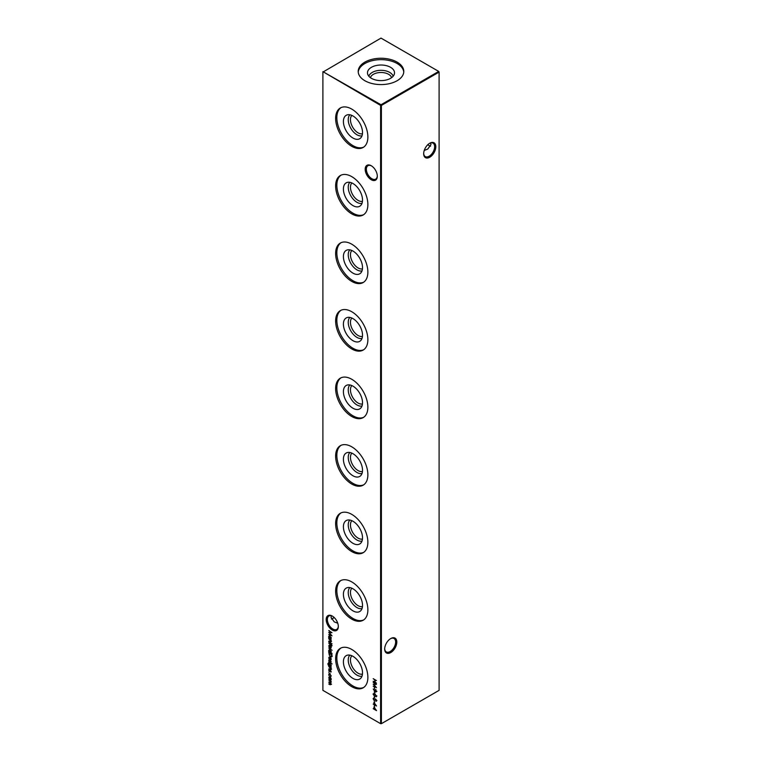 <?xml version="1.0" encoding="UTF-8"?>
<svg xmlns="http://www.w3.org/2000/svg" width="762" height="762" viewBox="0 0 762 762"><rect width="100%" height="100%" fill="white"/><g stroke="black" fill="none" stroke-linecap="round" stroke-linejoin="round"><path stroke-width="1.14" d="M371.246 179.737A8.572 4.953 60 0 1 365.188 169.24A8.572 4.953 60 0 1 371.246 165.735L371.246 165.735A8.572 4.953 60 0 1 377.314 176.241A8.572 4.953 60 0 1 371.246 179.737M371.551 165.916A7.744 4.477 -120 0 0 367.96 165.687A7.744 4.477 -120 0 0 366.77 171.898A7.744 4.477 -120 0 0 371.837 178.727A7.744 4.477 -120 0 0 375.714 179.108A7.744 4.477 -120 0 0 377.304 175.889M332.251 630.041A8.572 4.953 60 0 1 326.193 619.535A8.572 4.953 60 0 1 332.251 616.029L332.251 616.029A8.572 4.953 60 0 1 338.318 626.535A8.572 4.953 60 0 1 332.251 630.041M332.556 616.21A7.744 4.477 -120 0 0 328.965 615.982A7.744 4.477 -120 0 0 327.774 622.192A7.744 4.477 -120 0 0 332.842 629.021A7.744 4.477 -120 0 0 336.709 629.402A7.744 4.477 -120 0 0 338.309 626.183M427.93 144.599A8.572 4.953 -120 0 0 429.444 145.79M430.578 146.237A7.744 4.477 60 0 1 429.158 145.628L429.158 145.628A7.744 4.477 60 0 1 427.834 144.675M396.812 642.052A8.572 4.953 -60 0 1 390.754 652.548A8.572 4.953 -60 0 1 384.686 649.053A8.572 4.953 -60 0 1 390.754 638.546A8.572 4.953 -60 0 1 396.812 642.052M384.696 648.7A7.744 4.477 120 0 0 386.286 651.92A7.744 4.477 120 0 0 392.259 649.843A7.744 4.477 120 0 0 395.64 642.052A7.744 4.477 120 0 0 394.04 638.499A7.744 4.477 120 0 0 390.449 638.727M435.807 146.723A8.572 4.953 -60 0 1 429.749 157.229A8.572 4.953 -60 0 1 423.682 153.724A8.572 4.953 -60 0 1 429.749 143.218A8.572 4.953 -60 0 1 435.807 146.723M423.691 153.372A7.744 4.477 120 0 0 425.291 156.601A7.744 4.477 120 0 0 431.254 154.524A7.744 4.477 120 0 0 434.635 146.723A7.744 4.477 120 0 0 433.035 143.17A7.744 4.477 120 0 0 429.444 143.399M332.556 618.601A8.572 4.953 120 0 0 334.07 617.401M334.166 617.487A7.744 4.477 -60 0 1 332.842 618.439A7.744 4.477 -60 0 1 331.422 619.049M337.747 623.24L334.251 621.878L331.041 617.401L331.422 615.763M424.253 150.428L427.749 149.066L430.959 144.599L430.578 142.951M361.998 135.817A12.316 7.115 60 0 1 352.958 131.34A12.316 7.115 60 0 1 348.244 119.682A12.316 7.115 60 0 1 349.853 114.776M362.455 133.769A10.754 6.21 60 0 1 354.568 129.854A10.754 6.21 60 0 1 350.453 119.682A10.754 6.21 60 0 1 351.853 115.405M362.522 132.531A13.516 7.801 60 0 1 360.655 137.998A13.516 7.801 60 0 1 349.977 135.769A13.516 7.801 60 0 1 343.405 121.491A13.516 7.801 60 0 1 347.301 114.852A13.516 7.801 60 0 1 357.273 119.653A13.516 7.801 60 0 1 362.522 132.531M363.741 147.076A22.793 13.164 60 0 1 346.396 140.227A22.793 13.164 60 0 1 336.842 117.7A22.793 13.164 60 0 1 340.976 107.642M367.875 137.017A22.793 13.164 60 0 1 363.15 147.457A22.793 13.164 60 0 1 345.586 141.341A22.793 13.164 60 0 1 335.632 118.405A22.793 13.164 60 0 1 340.357 107.966A22.793 13.164 60 0 1 357.921 114.071A22.793 13.164 60 0 1 367.875 137.017M361.998 203.359A12.316 7.115 60 0 1 352.958 198.882A12.316 7.115 60 0 1 348.244 187.223A12.316 7.115 60 0 1 349.853 182.328M362.455 201.311A10.754 6.21 60 0 1 354.568 197.396A10.754 6.21 60 0 1 350.453 187.223A10.754 6.21 60 0 1 351.853 182.956M362.522 200.073A13.516 7.801 60 0 1 360.655 205.54A13.516 7.801 60 0 1 349.977 203.321A13.516 7.801 60 0 1 343.405 189.033A13.516 7.801 60 0 1 347.301 182.394A13.516 7.801 60 0 1 357.273 187.195A13.516 7.801 60 0 1 362.522 200.073M363.741 214.617A22.793 13.164 60 0 1 346.396 207.769A22.793 13.164 60 0 1 336.842 185.252A22.793 13.164 60 0 1 340.976 175.184M367.875 204.559A22.793 13.164 60 0 1 363.15 214.998A22.793 13.164 60 0 1 345.586 208.893A22.793 13.164 60 0 1 335.632 185.947A22.793 13.164 60 0 1 340.357 175.508A22.793 13.164 60 0 1 357.921 181.613A22.793 13.164 60 0 1 367.875 204.559M361.998 270.901A12.316 7.115 60 0 1 352.958 266.424A12.316 7.115 60 0 1 348.244 254.765A12.316 7.115 60 0 1 349.853 249.869M362.455 268.862A10.754 6.21 60 0 1 354.568 264.938A10.754 6.21 60 0 1 350.453 254.765A10.754 6.21 60 0 1 351.853 250.498M362.522 267.614A13.516 7.801 60 0 1 360.655 273.082A13.516 7.801 60 0 1 349.977 270.862A13.516 7.801 60 0 1 343.405 256.584A13.516 7.801 60 0 1 347.301 249.936A13.516 7.801 60 0 1 357.273 254.737A13.516 7.801 60 0 1 362.522 267.614M363.741 282.169A22.793 13.164 60 0 1 346.396 275.311A22.793 13.164 60 0 1 336.842 252.793A22.793 13.164 60 0 1 340.976 242.735M367.875 272.101A22.793 13.164 60 0 1 363.15 282.54A22.793 13.164 60 0 1 345.586 276.435A22.793 13.164 60 0 1 335.632 253.489A22.793 13.164 60 0 1 340.357 243.049A22.793 13.164 60 0 1 357.921 249.164A22.793 13.164 60 0 1 367.875 272.101M361.998 338.452A12.316 7.115 60 0 1 352.958 333.966A12.316 7.115 60 0 1 348.244 322.307A12.316 7.115 60 0 1 349.853 317.411M362.455 336.404A10.754 6.21 60 0 1 354.568 332.489A10.754 6.21 60 0 1 350.453 322.307A10.754 6.21 60 0 1 351.853 318.04M362.522 335.166A13.516 7.801 60 0 1 360.655 340.633A13.516 7.801 60 0 1 349.977 338.404A13.516 7.801 60 0 1 343.405 324.126A13.516 7.801 60 0 1 347.301 317.487A13.516 7.801 60 0 1 357.273 322.288A13.516 7.801 60 0 1 362.522 335.166M363.741 349.71A22.793 13.164 60 0 1 346.396 342.862A22.793 13.164 60 0 1 336.842 320.335A22.793 13.164 60 0 1 340.976 310.277M367.875 339.652A22.793 13.164 60 0 1 363.15 350.082A22.793 13.164 60 0 1 345.586 343.976A22.793 13.164 60 0 1 335.632 321.031A22.793 13.164 60 0 1 340.357 310.601A22.793 13.164 60 0 1 357.921 316.706A22.793 13.164 60 0 1 367.875 339.652M361.998 405.994A12.316 7.115 60 0 1 352.958 401.517A12.316 7.115 60 0 1 348.244 389.858A12.316 7.115 60 0 1 349.853 384.962M362.455 403.946A10.754 6.21 60 0 1 354.568 400.031A10.754 6.21 60 0 1 350.453 389.858A10.754 6.21 60 0 1 351.853 385.591M362.522 402.707A13.516 7.801 60 0 1 360.655 408.175A13.516 7.801 60 0 1 349.977 405.955A13.516 7.801 60 0 1 343.405 391.668A13.516 7.801 60 0 1 347.301 385.029A13.516 7.801 60 0 1 357.273 389.83A13.516 7.801 60 0 1 362.522 402.707M363.741 417.252A22.793 13.164 60 0 1 346.396 410.404A22.793 13.164 60 0 1 336.842 387.877A22.793 13.164 60 0 1 340.976 377.819M367.875 407.194A22.793 13.164 60 0 1 363.15 417.633A22.793 13.164 60 0 1 345.586 411.518A22.793 13.164 60 0 1 335.632 388.582A22.793 13.164 60 0 1 340.357 378.142A22.793 13.164 60 0 1 357.921 384.248A22.793 13.164 60 0 1 367.875 407.194M361.998 473.535A12.316 7.115 60 0 1 352.958 469.059A12.316 7.115 60 0 1 348.244 457.4A12.316 7.115 60 0 1 349.853 452.504M362.455 471.497A10.754 6.21 60 0 1 354.568 467.573A10.754 6.21 60 0 1 350.453 457.4A10.754 6.21 60 0 1 351.853 453.133M362.522 470.249A13.516 7.801 60 0 1 360.655 475.717A13.516 7.801 60 0 1 349.977 473.497A13.516 7.801 60 0 1 343.405 459.21A13.516 7.801 60 0 1 347.301 452.571A13.516 7.801 60 0 1 357.273 457.371A13.516 7.801 60 0 1 362.522 470.249M363.741 484.794A22.793 13.164 60 0 1 346.396 477.945A22.793 13.164 60 0 1 336.842 455.428A22.793 13.164 60 0 1 340.976 445.37M367.875 474.736A22.793 13.164 60 0 1 363.15 485.175A22.793 13.164 60 0 1 345.586 479.069A22.793 13.164 60 0 1 335.632 456.124A22.793 13.164 60 0 1 340.357 445.684A22.793 13.164 60 0 1 357.921 451.79A22.793 13.164 60 0 1 367.875 474.736M361.998 541.077A12.316 7.115 60 0 1 352.958 536.6A12.316 7.115 60 0 1 348.244 524.942A12.316 7.115 60 0 1 349.853 520.046M362.455 539.039A10.754 6.21 60 0 1 354.568 535.115A10.754 6.21 60 0 1 350.453 524.942A10.754 6.21 60 0 1 351.853 520.675M362.522 537.791A13.516 7.801 60 0 1 360.655 543.258A13.516 7.801 60 0 1 349.977 541.039A13.516 7.801 60 0 1 343.405 526.761A13.516 7.801 60 0 1 347.301 520.122A13.516 7.801 60 0 1 357.273 524.923A13.516 7.801 60 0 1 362.522 537.791M363.741 552.345A22.793 13.164 60 0 1 346.396 545.487A22.793 13.164 60 0 1 336.842 522.97A22.793 13.164 60 0 1 340.976 512.912M367.875 542.277A22.793 13.164 60 0 1 363.15 552.717A22.793 13.164 60 0 1 345.586 546.611A22.793 13.164 60 0 1 335.632 523.665A22.793 13.164 60 0 1 340.357 513.236A22.793 13.164 60 0 1 357.921 519.341A22.793 13.164 60 0 1 367.875 542.277M361.998 608.628A12.316 7.115 60 0 1 352.958 604.152A12.316 7.115 60 0 1 348.244 592.493A12.316 7.115 60 0 1 349.853 587.588M362.455 606.581A10.754 6.21 60 0 1 354.568 602.666A10.754 6.21 60 0 1 350.453 592.493A10.754 6.21 60 0 1 351.853 588.216M362.522 605.342A13.516 7.801 60 0 1 360.655 610.81A13.516 7.801 60 0 1 349.977 608.581A13.516 7.801 60 0 1 343.405 594.303A13.516 7.801 60 0 1 347.301 587.664A13.516 7.801 60 0 1 357.273 592.465A13.516 7.801 60 0 1 362.522 605.342M363.741 619.887A22.793 13.164 60 0 1 346.396 613.039A22.793 13.164 60 0 1 336.842 590.512A22.793 13.164 60 0 1 340.976 580.453M367.875 609.829A22.793 13.164 60 0 1 363.15 620.258A22.793 13.164 60 0 1 345.586 614.153A22.793 13.164 60 0 1 335.632 591.207A22.793 13.164 60 0 1 340.357 580.777A22.793 13.164 60 0 1 357.921 586.883A22.793 13.164 60 0 1 367.875 609.829M361.998 676.17A12.316 7.115 60 0 1 352.958 671.693A12.316 7.115 60 0 1 348.244 660.035A12.316 7.115 60 0 1 349.853 655.139M362.455 674.122A10.754 6.21 60 0 1 354.568 670.208A10.754 6.21 60 0 1 350.453 660.035A10.754 6.21 60 0 1 351.853 655.768M362.522 672.884A13.516 7.801 60 0 1 360.655 678.351A13.516 7.801 60 0 1 349.977 676.132A13.516 7.801 60 0 1 343.405 661.845A13.516 7.801 60 0 1 347.301 655.206A13.516 7.801 60 0 1 357.273 660.006A13.516 7.801 60 0 1 362.522 672.884M363.741 687.429A22.793 13.164 60 0 1 346.396 680.58A22.793 13.164 60 0 1 336.842 658.054A22.793 13.164 60 0 1 340.976 647.995M367.875 677.37A22.793 13.164 60 0 1 363.15 687.81A22.793 13.164 60 0 1 345.586 681.695A22.793 13.164 60 0 1 335.632 658.759A22.793 13.164 60 0 1 340.357 648.319A22.793 13.164 60 0 1 357.921 654.425A22.793 13.164 60 0 1 367.875 677.37M371.446 67.304A13.516 7.801 180 0 1 387.096 65.856A13.516 7.801 180 0 1 394.364 73.99A13.516 7.801 180 0 1 390.554 78.334A13.516 7.801 180 0 1 376.78 80.229A13.516 7.801 180 0 1 367.636 73.99A13.516 7.801 180 0 1 371.446 67.304M368.856 76.238A12.316 7.115 180 0 1 372.294 72.4A12.316 7.115 180 0 1 384.743 70.656A12.316 7.115 180 0 1 393.144 76.238M370.399 77.657A10.754 6.21 180 0 1 373.399 74.314A10.754 6.21 180 0 1 384.267 72.79A10.754 6.21 180 0 1 391.601 77.657M358.235 72.123A22.793 13.164 180 0 1 364.884 63.513A22.793 13.164 180 0 1 389.163 60.531A22.793 13.164 180 0 1 403.765 72.123M364.884 62.113A22.793 13.164 180 0 1 389.725 59.265A22.793 13.164 180 0 1 403.793 71.418A22.793 13.164 180 0 1 397.116 80.724A22.793 13.164 180 0 1 372.275 83.582A22.793 13.164 180 0 1 358.207 71.418A22.793 13.164 180 0 1 364.884 62.113M373.952 707.012L376.533 710.622L373.199 708.698L373.952 708.793L373.952 707.012M373.952 702.393L376.533 706.003L373.199 704.078L373.952 704.174L373.952 702.393M331.165 641.499L329.956 641.823L328.746 641.128L330.87 641.271L328.746 638.718L331.118 640.09L330.908 642.071M330.403 641.709L331.118 641.128M328.746 641.852L331.118 643.557L328.746 641.852M373.513 698.602L373.99 698.354L373.447 698.868L373.999 699.926L375.771 699.306L376.533 700.669L375.98 701.354L375.79 699.659L373.999 700.259L373.113 698.678L373.828 697.944M373.99 698.354L373.447 698.868M374.323 699.973L375.285 699.23M376.533 700.669L375.98 701.354L376.19 700.735M375.78 700.935L376.476 700.278M376.037 699.516L375.409 699.63M375.047 699.973L374.304 699.973M373.513 694.134L374.828 693.953L376.533 696.192L374.828 696.497L373.113 694.22L373.399 693.601M376.533 696.192L376.247 696.82M374.58 691.163L373.275 688.991L374.599 690.791L375.542 689.791L376.533 691.563L375.533 692.144L374.942 690.953M374.99 690.572L375.542 689.791M376.533 691.563L375.885 691.896M373.199 682.381L376.447 684.419L373.78 684.476L376.447 687.61L373.199 686.229L375.542 686.886L373.199 684.181L375.542 684.095L373.456 682.238M330.765 677.932L331.165 679.209L330.765 680.018L329.927 679.914L328.698 677.789L329.927 677.075L330.765 677.932M331.165 679.209L330.851 679.971M329.06 677.58L329.927 677.075M328.974 671.903L328.974 672.532L328.974 671.903M331.165 669.303L329.956 669.636L328.746 668.931L330.87 669.074L328.746 666.531L331.118 667.903L330.908 669.874M330.403 669.512L331.118 668.931M328.746 661.864L331.118 663.569L328.746 661.864M331.165 661.883L330.822 662.388L330.546 661.168L329.394 661.606L328.698 660.406L329.022 659.806L329.375 661.264L330.537 660.825L330.946 662.321M330.622 662.045L331.118 661.568M329.603 661.302L330.175 660.74M331.88 656.53L330.327 656.758L328.746 652.767L331.994 654.644L331.546 656.939M328.746 648.005L332.08 650.272L328.746 648.005M332.118 645.7L328.746 643.195L331.118 644.185L331.756 645.9M322.897 72.095L322.897 690.353L380.609 723.671L380.609 105.423L322.897 71.647L381 104.746L438.712 71.418L381 38.1L322.897 72.095M373.199 678.675L376.447 680.552L375.114 680.123L375.114 682.047L376.447 683.152L373.199 681.276L374.78 681.847L374.78 679.923L373.199 678.675M330.765 646.09L331.165 647.357L330.765 648.176L329.927 648.062L328.698 645.938L329.927 645.223L330.765 646.09M331.165 647.357L330.851 648.129M329.06 645.738L329.927 645.223M332.08 653.491L328.746 651.901L328.698 650.424L329.936 649.71L331.165 651.853L330.66 652.672L332.08 653.491M329.07 650.205L329.936 649.71M331.165 651.853L330.965 652.501M328.993 657.911L329.355 659.425L328.698 657.777L329.927 657.111L330.718 657.882L330.689 660.044L329.87 659.863L329.87 657.416L328.993 657.911L330.146 657.254M329.041 657.587L329.927 657.111M331.165 659.206L330.937 659.902M331.87 663.521L331.87 664.15L331.889 663.531M330.918 666.426L331.118 667.131L328.508 665.521L327.831 663.835L328.574 662.873L328.117 663.978L329.203 665.683L328.746 664.321L329.936 663.607L331.165 665.731L330.708 666.55L331.165 665.731M328.146 663.654L328.574 662.873M328.574 663.207L328.117 663.978M329.098 664.121L329.936 663.607M331.165 671.693L330.822 672.198L330.337 670.951L329.394 671.427L328.698 670.227L329.022 669.627L329.375 671.074L330.537 670.646L330.946 672.132M330.622 671.855L331.118 671.389M329.603 671.112L330.175 670.56M331.165 675.951L330.603 676.885L330.87 675.761L329.936 674.046L328.993 674.675L329.251 676.104L328.698 674.503L329.908 673.694L330.851 676.304M330.451 676.513L331.137 675.608M330.194 673.903L328.993 674.675M329.079 673.618L329.908 673.694M328.746 679.904L331.118 681.276L330.584 683.123L331.165 684.457L330.032 684.733L328.746 683.99L330.87 684.228L328.746 682.114L330.87 682.352L328.746 679.904M331.165 684.457L330.337 684.562M330.032 684.4L331.108 684.095M329.67 682.647L331.118 682.209M374.285 687.286L374.618 688.924L374.285 687.286M374.285 691.906L374.618 693.544L374.285 691.906M374.285 696.525L374.618 698.163L374.285 696.525M374.285 700.849L374.618 702.488L374.285 700.849M331.87 643.509L331.87 644.128L331.889 643.519M331.118 638.985L328.746 637.956L328.698 636.47L329.936 635.756L331.118 638.985M329.07 636.26L329.936 635.756M331.165 637.899L330.965 638.566M374.285 705.469L374.618 707.107L374.285 705.469M328.746 630.641L331.994 632.67L329.327 632.736L331.994 635.87L328.746 634.489L331.079 635.137L328.746 632.355L331.089 632.355L329.003 630.488M381.391 723.671L439.103 690.353L439.103 72.095L381.391 105.423L381.391 723.671L380.609 723.671L381.391 723.671M381 104.746L380.609 105.423L381.391 105.423L381 104.746M438.712 71.418L439.103 72.095L438.712 71.418M331.156 647.948L330.317 647.833M329.098 645.662L329.26 645.062M330.317 645.338L329.384 645.881L330.317 645.338M330.317 647.5L331.26 646.967L330.317 647.5M329.927 647.729L330.87 647.186L329.927 645.557L328.993 646.109L329.927 647.729L331.137 647.033M330.194 645.404L328.993 646.109M329.098 650.167L329.279 649.538M330.327 649.815L329.384 650.377L330.327 649.815M330.317 652.024L331.26 651.462L330.317 652.024M329.927 652.253L330.87 651.691L329.936 650.043L328.993 650.605L329.927 652.253L331.137 651.539M330.203 649.891L328.993 650.605M332.27 656.301L330.718 656.539M330.718 656.196L331.984 655.834M331.67 656.339L331.661 654.787L329.079 653.301L329.165 654.853L330.327 656.425L331.67 656.339M329.098 657.482L329.241 656.939M331.079 659.816L330.26 659.644M330.394 657.482L329.87 659.863M330.26 657.187L329.384 657.682L330.26 657.187M330.556 659.473L331.26 658.835L330.556 659.473M330.851 658.101L330.165 657.616M331.137 658.901L330.651 658.225M330.165 659.692L330.87 659.054L330.165 659.692M330.146 661.464L329.394 661.606M329.089 660.187L329.413 659.587M329.994 661.073L330.565 660.521M329.622 665.817L328.898 665.293M328.222 663.616L328.965 662.645M329.136 664.035L329.327 663.445M330.317 663.712L329.422 664.283L330.317 663.712M330.337 665.893L331.26 665.369L330.337 665.893M329.946 666.112L330.87 665.588L329.927 663.94L329.032 664.512L329.946 666.112L331.137 665.436M330.194 663.788L329.032 664.512M331.556 669.074L330.346 669.407M330.146 671.284L329.394 671.427M329.089 669.998L329.413 669.398M329.994 670.893L330.565 670.331M330.327 673.827L329.384 674.456L330.327 673.827M329.098 674.189L329.298 673.541M331.156 679.799L330.317 679.685M329.098 677.513L329.26 676.913M330.317 677.18L329.384 677.732L330.317 677.18M330.317 679.352L331.26 678.809L330.317 679.352M329.927 679.571L330.87 679.037L329.927 677.408L328.993 677.951L329.927 679.571L331.137 678.885M330.194 677.256L328.993 677.951M331.556 684.228L330.422 684.505M330.422 684.171L331.26 684.009L330.422 684.171M331.26 682.123L330.346 682.247L331.26 682.123L330.137 680.59M376.209 684.238L373.78 684.476M374.961 690.162L375.933 689.562M376.923 691.334L375.923 691.925M375.942 691.601L376.59 691.124L375.942 691.601M375.942 689.915L375.295 690.42L375.942 689.915M375.809 689.991L374.914 690.639L375.552 691.82L376.199 691.353L375.552 690.134L374.914 690.639M376.495 691.182L375.552 691.82M376.923 695.963L375.218 696.278M375.218 694.058L373.837 694.201M376.495 695.839L374.828 694.287L373.447 694.42L373.894 693.925M373.447 694.42L374.828 696.163L376.38 696.22M373.504 698.449L374.218 697.716M374.38 698.135L373.837 698.64M374.837 699.592L375.666 699.011M376.923 700.449L376.371 701.126M376.171 700.707L376.59 700.221L376.171 700.707M375.437 699.754L374.39 700.03M331.556 641.271L330.346 641.604M329.098 636.213L329.279 635.584M330.327 635.86L329.384 636.422L330.327 635.86M330.317 638.07L331.26 637.508L330.317 638.07M329.927 638.299L330.87 637.737L329.936 636.089L328.993 636.651L329.927 638.299L331.137 637.584M330.203 635.937L328.993 636.651M374.285 703.25L374.285 704.364L375.695 705.183L374.485 703.126M374.285 707.869L374.285 708.984L375.695 709.803L374.485 707.746M331.756 632.498L329.327 632.736"/></g></svg>
